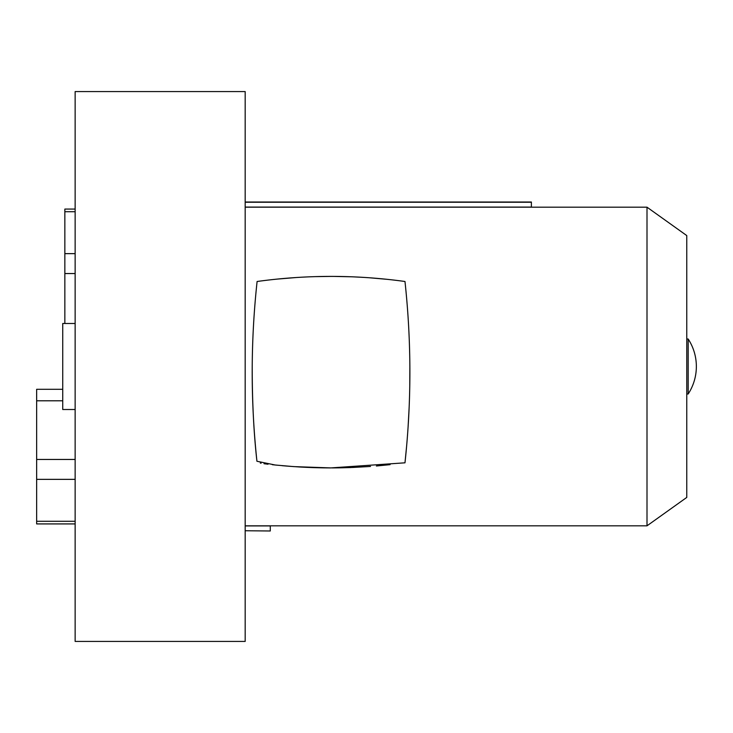 <?xml version="1.0" encoding="UTF-8"?>
<svg xmlns="http://www.w3.org/2000/svg" width="733" height="733" viewBox="0 0 733 733"><rect width="100%" height="100%" fill="white"/><g stroke="black" fill="none" stroke-linecap="round" stroke-linejoin="round"><path stroke-width="1.1" d="M531.388 207.182L531.388 202.015L245.179 202.015L531.388 202.015M245.179 641.43L245.179 91.57L75.142 91.57L75.142 641.43L245.179 641.43M252.216 366.289L252.216 366.5C252.189 401.592 253.765 433.185 256.935 461.268L275.196 465.006L293.704 466.609L330.84 467.911L404.983 462.816L406.65 445.811M408.079 427.183L409.142 407.475M409.756 387.042L409.866 366.28M260.279 463.009L261.085 463.229M264.027 463.723L268.021 464.209M272.346 464.695L277.037 465.189M282.123 465.684L287.62 466.151M288.527 466.225L299.696 466.994M300.09 467.022L306.706 467.361M307.09 467.379L314.393 467.654M314.714 467.663L322.685 467.846M323.015 467.856L330.849 467.911M332.214 467.911L341.459 467.81M341.816 467.801L351.419 467.526M352.207 467.489L370.513 466.454M376.386 465.996L390.075 464.658M647.001 525.818L686.766 497.423L686.766 235.577L647.001 207.182L647.001 525.818L245.179 525.818M256.156 290.635L256.074 291.487M253.719 321.549L253.664 322.438M387.106 279.328L369.295 277.761M363.531 277.386L354.204 276.9M351.354 276.781L333.387 276.405M331.783 276.396L315.016 276.634M296.251 277.523L276.973 279.117M406.009 291.468L405.935 290.726M404.983 462.816C411.515 402.371 411.515 341.935 404.983 281.49C355.67 274.701 306.376 274.701 257.1 281.49C250.622 341.413 250.567 401.336 256.935 461.268M688.177 366.5L688.177 393.997A50.302 50.302 0 0 0 688.177 339.003L688.177 366.5M75.142 409.5L62.736 409.5L62.736 323.5L75.142 323.5M75.142 523.921L36.65 523.921L36.65 389.296L62.736 389.296M64.852 323.5L64.852 209.07L75.142 209.07M270.275 530.985L245.179 530.747M270.275 525.818L270.275 530.747M62.736 400.795L36.65 400.795M75.142 459.454L36.65 459.454M75.142 479.355L36.65 479.355M75.142 521.264L36.65 521.264M75.142 211.736L64.852 211.736M75.142 253.645L64.852 253.645M75.142 273.546L64.852 273.546M245.179 202.253L531.388 202.253M531.388 207.082L245.179 207.082M245.179 525.918L270.275 525.918M245.179 207.182L647.001 207.182M686.766 393.997L688.177 393.997M686.766 339.003L688.177 339.003"/></g></svg>
